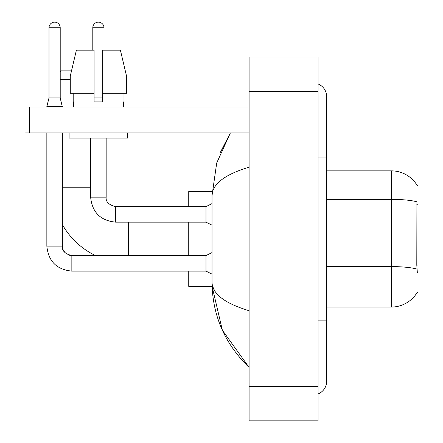 <?xml version="1.0" encoding="UTF-8"?>
<svg xmlns="http://www.w3.org/2000/svg" width="443" height="443" viewBox="0 0 443 443"><rect width="100%" height="100%" fill="white"/><g stroke="black" fill="none" stroke-linecap="round" stroke-linejoin="round"><path stroke-width="0.66" d="M326.668 307.06L391.324 307.06A30.174 30.174 0 0 0 417.35 292.147L417.201 292.402L418.048 292.402L418.048 185.512L417.267 185.617A30.174 30.174 0 0 0 391.324 170.854A30.174 30.174 0 0 1 417.201 185.512A30.174 30.174 0 0 0 391.324 170.854L326.668 170.854M417.35 272.578L416.797 265.086L416.924 201.814A30.174 5.238 180 0 0 391.324 199.35L391.324 170.854A30.174 30.174 0 0 1 417.267 185.617M126.521 93.268L126.521 76.03L120.396 50.164L126.521 76.03L126.521 93.268L102.71 93.268L102.71 50.164L120.396 50.164L126.521 76.03L102.71 76.03M60.209 71.805L61.156 70.858L71.5 70.858L76.401 50.164L70.282 76.03L76.401 50.164L94.088 50.164L94.088 101.89L102.71 101.89L102.71 93.268M95.511 255.594A75.858 75.858 0 0 1 62.363 224.573M70.282 79.474L60.209 79.474M188.74 222.148L188.74 255.594M188.74 271.11L188.74 286.372L212.092 286.372L222.369 330.218L249.088 367.402C224.739 343.768 212.385 315.383 212.02 282.235C212.291 293.836 224.651 303.333 249.088 310.726M212.092 191.542L188.74 191.542L188.74 206.632M60.209 97.925L49.001 97.925L49.001 27.754A5.604 5.604 0 0 1 54.605 22.15A5.604 5.604 0 0 1 60.209 27.754L60.209 97.925L62.363 107.062M212.02 274.128L205.984 271.11L205.984 255.594L212.02 252.576M46.847 132.922L46.847 246.114L62.363 246.114L62.363 132.922M46.847 107.062L46.847 106.547L62.363 106.547M92.797 50.164L92.797 27.754A5.604 5.604 0 0 1 98.401 22.15A5.604 5.604 0 0 1 104 27.754L104 50.164M212.02 225.166L205.984 222.148L205.984 206.632L212.02 203.614M90.638 138.094L90.638 197.146L106.159 197.146L106.159 138.094M94.088 97.925L102.71 97.925M29.26 132.922L24.952 132.922L24.952 107.062L29.26 107.062L29.26 132.922L249.088 132.922M249.088 107.062L29.26 107.062M73.4 101.89L73.776 101.89L73.4 101.89L73.4 107.062M123.398 101.89L123.027 101.89L123.398 101.89L123.398 107.062M123.027 93.268L123.027 101.89M102.71 101.89L94.088 101.89M73.776 101.89L73.776 93.268M69.091 132.922L69.091 138.094L127.706 138.094L127.706 132.922M94.088 93.268L70.282 93.268L70.282 76.03L94.088 76.03M318.052 320.854L326.668 320.854L326.668 96.718A13.794 13.794 0 0 0 318.052 83.932A13.794 13.794 0 0 1 326.668 96.718A13.794 13.794 0 0 0 318.052 83.932M318.052 393.982A13.794 13.794 0 0 0 326.668 381.196A13.794 13.794 0 0 1 318.052 393.982A13.794 13.794 0 0 0 326.668 381.196A13.794 13.794 0 0 1 318.052 393.982M249.088 167.188C224.701 174.536 212.347 184.039 212.02 195.679L212.02 282.235M249.088 420.85L318.052 420.85L318.052 57.064L249.088 57.064L249.088 420.85M212.02 195.679L216.705 162.974L230.388 132.922L220.409 152.281M214.606 290.68L212.629 286.372M418.048 204.744L416.797 204.744M418.048 265.086L416.797 265.086M391.324 307.06L391.324 199.35L326.668 199.35M417.013 269.078A30.174 5.238 180 0 0 391.324 266.586L326.668 266.586M62.363 187.234L90.638 187.234M128.398 255.594L128.398 222.148M205.984 271.11L71.849 271.11C56.682 269.61 48.348 261.281 46.847 246.114C48.348 261.281 56.682 269.61 71.849 271.11C56.682 269.61 48.348 261.281 46.847 246.114C48.348 261.281 56.682 269.61 71.849 271.11C56.682 269.61 48.348 261.281 46.847 246.114C48.348 261.281 56.682 269.61 71.849 271.11C56.682 269.61 48.348 261.281 46.847 246.114C48.348 261.281 56.682 269.61 71.849 271.11C56.682 269.61 48.348 261.281 46.847 246.114C48.348 261.281 56.682 269.61 71.849 271.11L71.849 255.611M49.001 27.754L60.209 27.754M205.984 222.148L115.64 222.148C100.472 220.647 92.138 212.313 90.638 197.146C92.138 212.313 100.472 220.647 115.64 222.148C100.472 220.647 92.138 212.313 90.638 197.146C92.138 212.313 100.472 220.647 115.64 222.148L115.64 206.643C108.795 204.904 105.633 201.748 106.159 197.146C105.633 201.748 108.795 204.904 115.64 206.632C108.795 204.904 105.633 201.748 106.159 197.146C105.633 201.748 108.795 204.904 115.64 206.632C108.795 204.904 105.633 201.748 106.159 197.146C105.633 201.748 108.795 204.904 115.64 206.632C108.795 204.904 105.633 201.748 106.159 197.146C105.633 201.748 108.795 204.904 115.64 206.632C108.795 204.904 105.633 201.748 106.159 197.146C105.633 201.748 108.795 204.904 115.64 206.632L205.984 206.632M92.797 27.754L104 27.754M318.052 157.06L326.668 157.06M249.088 386.368L318.052 386.368M249.088 91.546L318.052 91.546M62.363 246.114C61.843 250.71 65.005 253.872 71.849 255.594C65.005 253.872 61.843 250.71 62.363 246.114L63.116 249.813L65.143 252.815L69.629 255.329L71.849 255.594L205.984 255.594M49.001 97.925L46.847 106.547M90.638 197.146C92.138 212.313 100.472 220.647 115.64 222.148M326.668 320.854L326.668 381.196M249.088 367.402L246.086 364.506"/></g></svg>
